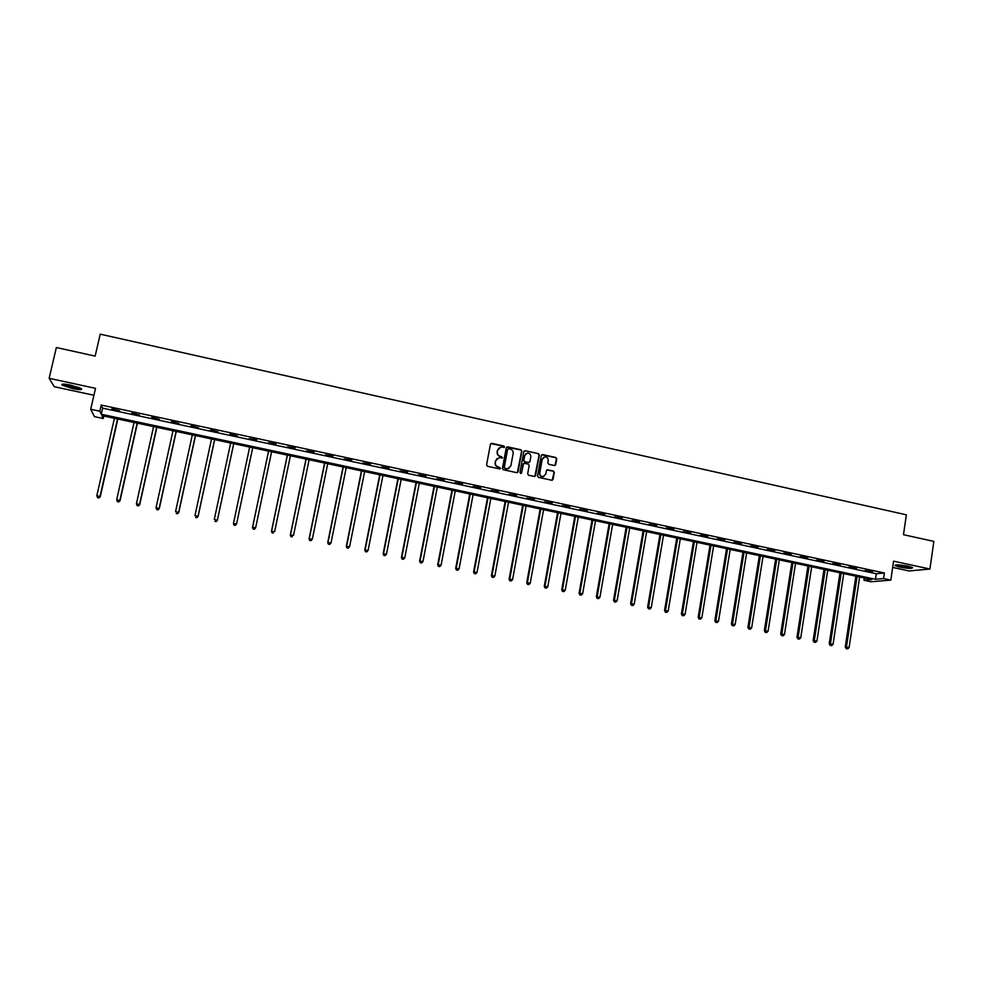 <?xml version="1.0" encoding="UTF-8"?>
<svg xmlns="http://www.w3.org/2000/svg" width="983" height="983" viewBox="0 0 983 983"><rect width="100%" height="100%" fill="white"/><g stroke="black" fill="none" stroke-linecap="round" stroke-linejoin="round"><path stroke-width="1.47" d="M504.5 446.995L503.861 446.024L491.795 443.358L490.443 444.242L486.56 464.898L487.482 466.286L499.573 468.916L500.519 468.289L498.32 466.974C496.157 466.274 495.174 464.787 495.371 462.514L495.69 460.794L498.873 457.845L502.51 457.636L500.31 456.309C498.148 455.608 497.165 454.121 497.361 451.848L497.681 450.14L500.814 447.216L504.5 446.995M504.021 447.584L503.603 446.184L490.8 443.616M500.003 468.891L499.622 467.453L498.32 466.974M502.018 458.225L501.613 456.812L500.31 456.309M908.083 566.196C899.654 564.697 895.292 564.5 894.985 565.606L899.494 567.068C907.862 568.567 912.212 568.764 912.568 567.658L908.083 566.196M70.788 385.152C63.809 383.788 60.909 383.775 62.076 385.115L72.656 388.617C79.586 389.968 82.474 389.981 81.331 388.654L70.788 385.152M554.375 465.512L555.702 464.627L556.747 458.889L555.837 457.5L542.641 454.588L541.314 455.485L537.554 475.993L538.475 477.382L552.016 480.282L553.024 479.36L554.289 472.418L553.38 471.029L547.396 469.776L546.401 470.685L545.774 474.138L543.071 476.595C540.785 476.411 539.692 475.158 539.765 472.823L542.235 459.319L544.865 456.886C547.175 457.034 548.293 458.287 548.231 460.646L547.826 462.895L548.735 464.271L554.375 465.512M883.57 578.569L890.807 580.117L870.999 581.752L863.959 580.253L871.774 579.577L101.9 415.612L103.264 418.512L94.466 416.645L90.719 409.272L99.811 411.213L101.249 414.236L875.472 579.257L883.57 578.569L884.393 572.978L101.224 405.057L99.811 411.213M90.719 409.272L95.511 388.346L49.15 378.308L56.35 347.527L95.154 356.104L100.205 334.159L906.363 514.822L903.475 534.691L933.85 541.4L929.918 569.022L893.572 561.158L890.807 580.117M521.862 451.185L520.953 449.796L507.621 446.847L506.282 447.744L502.436 468.35L503.357 469.739L516.714 472.651L518.066 471.754L521.862 451.185L520.683 449.956L506.663 447.081M525.18 450.73L538.438 453.667L539.348 455.043L535.588 475.563L534.58 476.485L528.571 475.231L527.65 473.843L529.186 465.5L528.276 464.111L524.16 463.263L523.165 464.173L521.555 472.872L520.843 473.511L519.97 472.528L523.841 451.627L525.18 450.73L538.438 453.667M892.662 567.412L909.128 570.963L929.918 569.022M49.15 378.308L54.274 386.712L93.926 395.264M101.224 405.057L102.625 408.154L876.295 573.74L884.393 572.978M111.902 409.174L119.582 410.82L112.001 408.731M131.845 413.438L139.488 415.084L131.943 412.995M151.689 417.689L159.283 419.323L151.787 417.247M171.411 421.916L178.98 423.538L171.509 421.474M191.034 426.118L198.554 427.728L191.132 425.676M210.559 430.296L218.029 431.906L210.645 429.866M229.961 434.461L237.407 436.047L230.059 434.019M249.277 438.59L256.784 439.745L249.277 438.59M268.47 442.706L275.99 443.861L268.47 442.706M287.577 446.798L295.084 447.953L287.577 446.798M306.573 450.865L314.081 452.02L306.573 450.865M325.471 454.908L332.979 456.063L325.471 454.908M344.271 458.938L351.779 460.093L344.271 458.938M362.96 462.944L370.48 464.099L362.96 462.944M381.564 466.925L389.084 468.08L381.564 466.925M400.056 470.882L407.576 472.049L400.056 470.882M418.463 474.826L425.983 475.993L418.463 474.826M436.771 478.746L444.291 479.913L436.771 478.746M454.982 482.641L462.501 483.808L454.982 482.641M473.093 486.524L480.613 487.691L473.093 486.524M491.119 490.382L498.639 491.549L491.119 490.382M509.034 494.228L516.567 495.395L509.034 494.228M526.876 498.037L534.396 499.217L526.876 498.037M544.619 501.846L552.139 503.013L544.619 501.846M562.264 505.618L569.796 506.798L562.264 505.618M579.823 509.378L587.355 510.558L579.823 509.378M597.295 513.126L604.828 514.306L597.295 513.126M614.682 516.849L622.202 518.029L614.682 516.849M631.971 520.548L639.491 521.727L631.971 520.548M649.173 524.234L656.693 525.413L649.173 524.234M666.29 527.896L673.81 529.087L666.29 527.896M683.32 531.545L690.84 532.725L683.32 531.545M700.265 535.17L707.785 536.362L700.265 535.17M717.123 538.782L724.643 539.974L717.123 538.782M733.896 542.383L741.415 543.562L733.896 542.383M750.582 545.958L758.102 547.138L750.582 545.958M767.195 549.509L774.715 550.701L767.195 549.509M783.721 553.048L791.241 554.24L783.721 553.048M800.162 556.575L807.682 557.754L800.162 556.575M816.517 560.077L824.037 561.268L816.517 560.077M832.798 563.554L840.318 564.746L832.798 563.554M848.993 567.031L856.512 568.223L848.993 567.031M865.114 570.484L872.634 571.676L865.114 570.484M864.29 577.992L863.959 580.253M103.842 416.03L103.264 418.512M102.625 408.154L101.249 414.236M876.295 573.74L875.472 579.257M499.143 447.843L497.681 450.14M500.064 456.468C497.902 455.768 496.919 454.281 497.115 452.008L497.435 450.288M497.226 458.434L495.69 460.794M498.062 467.122C495.899 466.421 494.928 464.934 495.125 462.661L495.444 460.941M517.341 472.614L521.604 451.344M508.567 448.727L507.633 449.354L504.254 467.429L504.906 468.412L507.621 468.842L510.853 465.893L513.151 453.544C513.347 451.271 512.364 449.796 510.214 449.084L508.567 448.727M508.936 468.473L506.294 468.903L504.009 467.576L507.375 449.514M534.838 476.436L539.065 455.203L538.156 453.814M523.595 463.472L521.555 472.872M530.783 456.862C530.845 454.478 529.714 453.224 527.38 453.089L524.762 455.534L523.878 460.29L524.799 461.691L528.903 462.538L529.898 461.617L530.783 456.862M526.077 453.544L524.762 455.534M529.198 462.465L524.529 461.838L523.607 460.449L524.492 455.682M524.91 450.89L524.246 450.939M543.624 457.292L542.235 459.319M543.98 476.386L542.776 476.73C540.503 476.546 539.409 475.293 539.495 472.97L541.952 459.479M552.237 480.245L553.994 472.553L553.085 471.176L546.867 469.96M554.953 465.487L556.452 459.036L555.542 457.66L541.731 454.785M114.409 418.279L96.85 495.702L100.278 496.661L117.849 419.004M98.804 497.828L97.526 497.582L98.89 497.951L100.045 496.354L117.555 418.942M97.526 497.582L96.85 495.702M100.278 496.661L98.89 497.951M80.471 388.15C76.699 388.457 71.489 387.425 64.853 385.053L63.305 384.107M64.841 384.181L79.07 387.535M62.371 384.156L63.809 384.931C70.518 387.4 76.342 388.629 81.27 388.604M911.401 567.093L900.195 566.134L896.324 564.893M897.995 564.893L909.791 566.613M895.55 564.979L899.642 566.196L912.126 567.388M134.044 422.457L116.694 499.708L120.049 500.654L137.423 423.181M118.611 501.834L117.346 501.576L118.697 501.944L119.865 500.347L137.178 423.12M117.346 501.576L116.694 499.708M120.049 500.654L118.697 501.944M153.569 426.622L136.428 503.689L139.721 504.623L156.899 427.322M138.32 505.803L137.067 505.545L138.382 505.913L139.574 504.328L156.69 427.286M137.067 505.545L136.428 503.689M139.721 504.623L138.382 505.913M172.996 430.751L156.051 507.658L159.283 508.567L176.264 431.451M157.931 509.759L156.678 509.501L157.968 509.87L159.185 508.285L176.104 431.414M156.678 509.501L156.051 507.658M159.283 508.567L157.968 509.87M192.324 434.867L175.564 511.59L178.746 512.499L195.531 435.555M177.431 513.691L176.178 513.433L177.456 513.79L178.685 512.229L195.408 435.53M178.746 512.499L177.456 513.79M211.542 438.959L194.978 515.51L198.099 516.407L214.687 439.634M196.821 517.599L195.58 517.353L196.833 517.697L198.087 516.136L214.613 439.622M198.099 516.407L196.833 517.697M230.661 443.038L214.294 519.405L217.354 520.29L233.745 443.689M216.113 521.481L214.872 521.236L216.1 521.592L217.378 520.032L233.721 443.689M217.354 520.29L216.1 521.592M234.065 525.106L235.293 525.352L234.065 525.106L233.499 523.288L249.682 447.081L233.438 523.534L236.571 523.902L252.717 447.732M235.293 525.352L236.571 523.902L235.269 525.45M234.04 525.205L233.438 523.534M268.556 451.111L252.496 527.38L255.654 527.76L271.615 451.762M268.592 451.111L252.606 527.146L253.123 529.051L254.376 529.198L253.159 528.952M254.376 529.198L255.654 527.76L254.339 529.296M253.123 529.051L252.496 527.38M287.331 455.104L271.468 531.213L274.638 531.594L290.415 455.768M287.417 455.129L271.603 530.98L272.094 532.872L273.36 533.032L272.144 532.786M272.094 532.872L271.468 531.213M306.008 459.086L290.329 535.01L293.524 535.403L309.117 459.749M306.131 459.11L290.501 534.801L290.968 536.681L292.246 536.841L291.029 536.595M290.968 536.681L290.329 535.01M324.587 463.042L309.08 538.807L312.311 539.2L327.72 463.706M324.746 463.079L309.301 538.586L309.731 540.466L311.021 540.625L309.829 540.38M312.311 539.2L311.021 540.625M309.731 540.466L309.08 538.807M343.067 466.974L327.744 542.567L331.001 542.972L346.237 467.65M343.276 467.023L328.003 542.37L328.408 544.226L329.71 544.385L328.519 544.152M331.001 542.972L329.71 544.385M328.408 544.226L327.744 542.567M361.449 470.894L346.311 546.315L349.579 546.72L364.644 471.57M361.695 470.943L346.606 546.118L346.987 547.973L348.289 548.133L347.11 547.9M349.579 546.72L348.289 548.133M346.987 547.973L346.311 546.315M379.733 474.789L364.779 550.038L368.072 550.455L382.952 475.477M380.028 474.85L365.111 549.853L365.467 551.696L366.782 551.868L365.602 551.623M368.072 550.455L366.782 551.868M365.467 551.696L364.779 550.038M397.931 478.66L383.149 553.748L386.466 554.166L401.175 479.348M398.262 478.733L383.53 553.576L383.837 555.407L385.164 555.579L383.997 555.334M386.466 554.166L385.164 555.579M383.837 555.407L383.149 553.748M416.03 482.518L401.42 557.435L404.763 557.865L419.299 483.206M416.399 482.592L401.838 557.275L402.133 559.094L403.46 559.266L402.293 559.02M404.763 557.865L403.46 559.266M402.133 559.094L401.42 557.435M434.044 486.352L419.606 561.109L422.973 561.539L437.324 487.052M434.449 486.438L420.06 560.949L420.319 562.755L421.658 562.927L420.503 562.694M422.973 561.539L421.658 562.927M420.319 562.755L419.606 561.109M451.959 490.173L437.693 564.758L441.072 565.188L455.264 490.873M452.401 490.259L438.185 564.611L438.418 566.405L439.77 566.577L438.615 566.343M441.072 565.188L439.77 566.577M438.418 566.405L437.693 564.758M469.776 493.97L455.682 568.383L459.086 568.825L473.106 494.67M470.255 494.068L456.21 568.248L456.419 570.042L457.783 570.214L456.628 569.98M459.086 568.825L457.783 570.214M456.419 570.042L455.682 568.383M487.507 497.742L473.585 572.008L477.013 572.45L490.861 498.455M488.023 497.853L474.138 571.86L474.322 573.642L475.698 573.826L474.556 573.593M477.013 572.45L475.698 573.826M474.322 573.642L473.585 572.008M505.151 501.502L491.389 575.596L494.842 576.038L508.53 502.215M505.704 501.613L491.991 575.473L492.139 577.242L493.527 577.414L492.385 577.193M494.842 576.038L493.527 577.414M492.139 577.242L491.389 575.596M522.698 505.237L509.108 579.171L512.573 579.626L526.102 505.962M523.288 505.36L509.735 579.048L509.87 580.818L511.258 580.99L510.116 580.769M512.573 579.626L511.258 580.99M509.87 580.818L509.108 579.171M540.171 508.961L526.728 582.722L530.218 583.189L543.587 509.685M540.785 509.083L527.404 582.612L527.502 584.369L528.903 584.553L527.773 584.32M530.218 583.189L528.903 584.553M527.502 584.369L526.728 582.722M557.545 512.659L544.263 586.273L547.777 586.728L560.974 513.384M558.197 512.794L544.963 586.163L545.049 587.908L546.45 588.092L545.332 587.871M547.777 586.728L546.45 588.092M545.049 587.908L544.263 586.273M574.822 516.333L561.711 589.788L565.237 590.255L578.287 517.07M575.51 516.48L562.448 589.689L562.497 591.422L563.91 591.619L562.804 591.385M565.237 590.255L563.91 591.619M562.497 591.422L561.711 589.788M592.024 519.995L579.073 593.29L582.624 593.769L595.501 520.744M592.749 520.154L579.847 593.204L579.872 594.924L581.285 595.12L580.179 594.887M582.624 593.769L581.285 595.12M579.872 594.924L579.073 593.29M609.141 523.644L596.337 596.779L599.913 597.259L612.63 524.394M609.89 523.804L597.148 596.693L597.148 598.414L598.573 598.598L597.467 598.377M599.913 597.259L598.573 598.598M597.148 598.414L596.337 596.779M626.159 527.269L613.527 600.244L617.115 600.724L629.673 528.018M626.957 527.441L614.363 600.171L614.338 601.879L615.776 602.075L614.67 601.842M617.115 600.724L615.776 602.075M614.338 601.879L613.527 600.244M643.103 530.881L630.619 603.697L634.219 604.176L646.642 531.631M643.926 531.053L631.491 603.623L631.442 605.319L632.892 605.516L631.799 605.295M634.219 604.176L632.892 605.516M631.442 605.319L630.619 603.697M659.962 534.469L647.625 607.125L651.25 607.617L663.513 535.231M660.822 534.654L648.534 607.064L648.461 608.76L649.91 608.956L648.829 608.735M651.25 607.617L649.91 608.956M648.461 608.76L647.625 607.125M676.734 538.045L664.545 610.541L668.194 611.033L680.31 538.807M677.619 538.229L665.491 610.492L665.393 612.176L666.855 612.372L665.774 612.151M668.194 611.033L666.855 612.372M665.393 612.176L664.545 610.541M693.42 541.596L681.391 613.945L685.053 614.436L697.008 542.358M694.342 541.793L682.362 613.896L682.239 615.567L683.713 615.763L682.632 615.555M685.053 614.436L683.713 615.763M682.239 615.567L681.391 613.945M710.033 545.135L698.151 617.324L701.825 617.828L713.633 545.897M710.979 545.332L699.146 617.287L699.011 618.946L700.486 619.143L699.405 618.934M701.825 617.828L700.486 619.143M699.011 618.946L698.151 617.324M726.548 548.649L714.813 620.691L718.524 621.195L730.185 549.423M727.531 548.858L715.845 620.654L715.685 622.313L717.172 622.509L716.103 622.3M718.524 621.195L717.172 622.509M715.685 622.313L714.813 620.691M743.001 552.151L731.413 624.033L735.124 624.549L746.638 552.938M744.008 552.372L732.47 624.008L732.286 625.655L733.773 625.864L732.716 625.643M735.124 624.549L733.773 625.864M732.286 625.655L731.413 624.033M759.355 555.641L747.916 627.375L751.651 627.879L763.029 556.415M760.4 555.862L749.009 627.351L748.8 628.985L750.299 629.194L749.243 628.985M751.651 627.879L750.299 629.194M748.8 628.985L747.916 627.375M775.636 559.106L764.344 630.681L768.092 631.209L779.322 559.892M776.717 559.339L765.462 630.668L765.241 632.302L766.74 632.511L765.683 632.29M768.092 631.209L766.74 632.511M765.241 632.302L764.344 630.681M791.843 562.559L780.686 633.986L784.459 634.502L795.542 563.345M792.949 562.792L781.583 635.596L783.095 635.804L782.05 635.596M784.459 634.502L783.095 635.804M781.583 635.596L780.686 633.986M807.965 565.987L796.955 637.267L800.74 637.795L811.688 566.786M809.107 566.233L797.864 638.876L799.376 639.085L798.331 638.876M800.74 637.795L799.376 639.085M797.864 638.876L796.955 637.267M824.012 569.415L813.138 640.535L816.934 641.063L827.747 570.201M825.179 569.661L814.047 642.145L815.571 642.354L814.538 642.145M816.934 641.063L815.571 642.354M814.047 642.145L813.138 640.535M839.974 572.806L829.234 643.779L833.056 644.32L843.733 573.605M841.178 573.064L830.168 645.389L831.692 645.61L830.66 645.401M833.056 644.32L831.692 645.61M830.168 645.389L829.234 643.779M855.861 576.198L845.269 647.023L849.103 647.551L859.634 576.996M857.09 576.456L846.203 648.62L847.739 648.841L846.707 648.633M849.103 647.551L847.739 648.841M846.203 648.62L845.269 647.023"/></g></svg>
